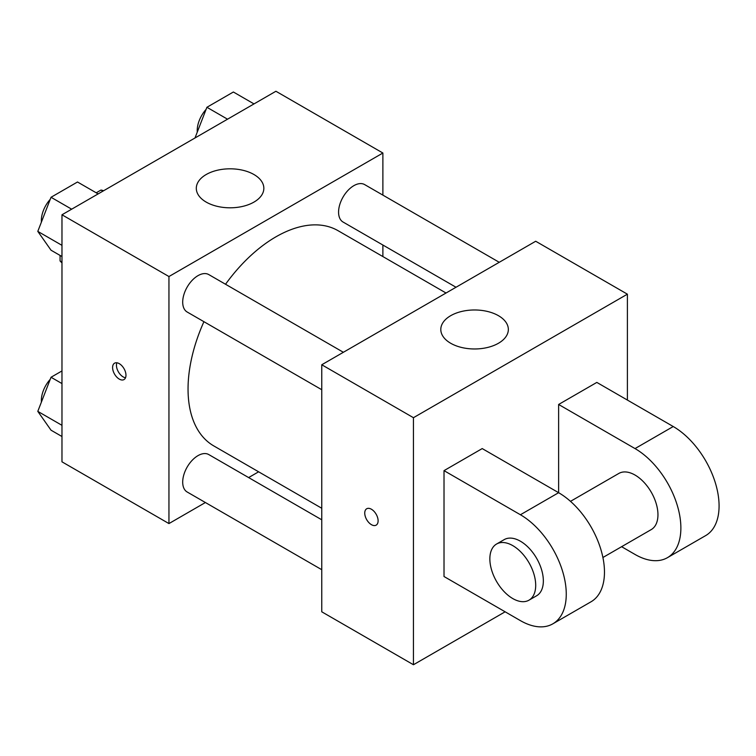 <?xml version="1.0" encoding="UTF-8"?>
<svg xmlns="http://www.w3.org/2000/svg" width="756" height="756" viewBox="0 0 756 756"><rect width="100%" height="100%" fill="white"/><g stroke="black" fill="none" stroke-linecap="round" stroke-linejoin="round"><path stroke-width="1.13" d="M96.22 192.799L100.983 190.058A41.835 24.154 120 0 1 103.6 190.748M61.973 262.02L60.064 260.924A41.835 24.154 120 0 0 61.973 262.842M60.064 260.924L60.064 255.424M102.892 191.155L100.983 190.058M205.405 502.523L168.947 523.577L61.973 461.821L61.973 214.78L275.921 91.259L382.886 153.024L382.886 195.114M258.628 471.801L248.63 477.575M203.922 321.687A124.267 71.744 120 0 0 188.046 389.028A124.267 71.744 120 0 0 213.787 445.917L321.763 508.259M446.031 293.016L338.045 230.684A124.267 71.744 120 0 0 225.534 284.256M382.886 245.029L382.886 256.567M168.947 523.577L168.947 276.535L382.886 153.024M499.243 262.294L364.657 184.596A21.612 12.474 120 0 0 348.006 190.38A21.612 12.474 120 0 0 338.575 212.134A21.612 12.474 120 0 0 343.044 222.028L456.019 287.252M321.763 519.797L208.788 454.573A21.612 12.474 120 0 0 192.137 460.357A21.612 12.474 120 0 0 182.697 482.111A21.612 12.474 120 0 0 187.176 492.005L321.763 569.703M321.763 389.718L187.176 312.02A21.612 12.474 -60 0 1 187.176 287.063A21.612 12.474 -60 0 1 208.788 274.589L343.375 352.287M168.947 276.535L61.973 214.78M206.199 202.098A33.765 19.495 180 0 1 196.305 188.31A33.765 19.495 180 0 1 230.07 168.815A33.765 19.495 180 0 1 263.844 188.31A33.765 19.495 180 0 1 242.997 206.322A33.765 19.495 180 0 1 206.199 202.098M125.969 375.241A9.459 5.462 60 0 1 124.012 379.569A9.459 5.462 60 0 1 114.553 374.116A9.459 5.462 60 0 1 114.553 363.192A9.459 5.462 60 0 1 121.839 365.724A9.459 5.462 60 0 1 125.969 375.241M125.524 377.754A9.459 5.462 60 0 1 118.408 371.886A9.459 5.462 60 0 1 116.887 362.795M505.14 611.802L413.447 664.741L321.763 611.802L321.763 364.761L535.702 241.249L627.395 294.178L627.395 400.056M61.973 256.53L51.03 250.208L37.8 231.383L51.03 197.278L77.499 181.998L98.129 193.905M61.973 245.341L37.8 231.383M71.669 209.185L51.03 197.278M50.217 199.367A21.612 12.474 120 0 0 41.344 220.516A21.612 12.474 120 0 0 41.41 222.084M194.991 137.979L206.908 107.286L233.377 92.005L254.007 103.912M227.537 119.193L206.908 107.286M206.095 109.374A21.612 12.474 120 0 0 197.221 130.523A21.612 12.474 120 0 0 197.278 132.092M61.973 436.514L51.03 430.192L37.8 411.368L51.03 377.263L61.973 370.941M61.973 425.326L37.8 411.368M61.973 383.575L51.03 377.263M50.217 379.351A21.612 12.474 120 0 0 41.344 400.5A21.612 12.474 120 0 0 41.41 402.069M371.432 524.673A9.459 5.462 -120 0 0 376.157 525.146A9.459 5.462 60 0 1 371.423 524.673A9.459 5.462 60 0 1 365.252 516.348A9.459 5.462 60 0 1 366.698 508.769A9.459 5.462 -120 0 0 365.261 516.348A9.459 5.462 -120 0 0 371.432 524.673M366.698 508.769A9.459 5.462 60 0 1 376.157 514.231A9.459 5.462 60 0 1 376.157 525.146M413.447 664.741L413.447 417.699L321.763 364.761L535.702 241.249M321.763 611.802L321.763 364.761M498.45 315.687A33.765 19.495 180 0 1 508.344 329.474A33.765 19.495 180 0 1 474.579 348.97A33.765 19.495 180 0 1 440.805 329.474A33.765 19.495 180 0 1 461.651 311.463A33.765 19.495 180 0 1 498.45 315.687M413.447 417.699L627.395 294.178M444.018 576.516L444.018 470.638L520.421 514.751A64.836 37.431 60 0 1 562.776 571.886A64.836 37.431 60 0 1 552.834 623.832A64.836 37.431 60 0 1 520.421 620.629L444.018 576.516M552.834 623.832L591.041 601.776A64.836 37.431 -120 0 0 600.982 549.829A64.836 37.431 -120 0 0 558.627 492.695L482.215 448.582L444.018 470.638M520.421 514.751L558.627 492.695L558.627 404.469L596.824 382.413L673.237 426.526A64.836 37.431 60 0 1 715.592 483.66A64.836 37.431 60 0 1 705.65 535.607L667.453 557.663A64.836 37.431 60 0 1 635.031 554.45L621.602 546.701M570.487 501.351L618.824 473.445A32.413 18.72 60 0 1 643.8 482.13A32.413 18.72 60 0 1 657.956 514.751A32.413 18.72 60 0 1 651.237 529.587L602.91 557.493M673.237 426.526L635.031 448.582L558.627 404.469M635.031 448.582A64.836 37.431 60 0 1 677.385 505.717A64.836 37.431 60 0 1 667.453 557.663M496.569 544.027L504.214 539.614A32.413 18.72 60 0 1 529.191 548.298A32.413 18.72 60 0 1 543.347 580.92A32.413 18.72 60 0 1 536.628 595.766L528.992 600.169A32.413 18.72 60 0 1 496.569 581.458A32.413 18.72 60 0 1 496.569 544.027A32.413 18.72 60 0 1 521.555 552.712A32.413 18.72 60 0 1 535.702 585.333A32.413 18.72 60 0 1 528.992 600.169"/></g></svg>

